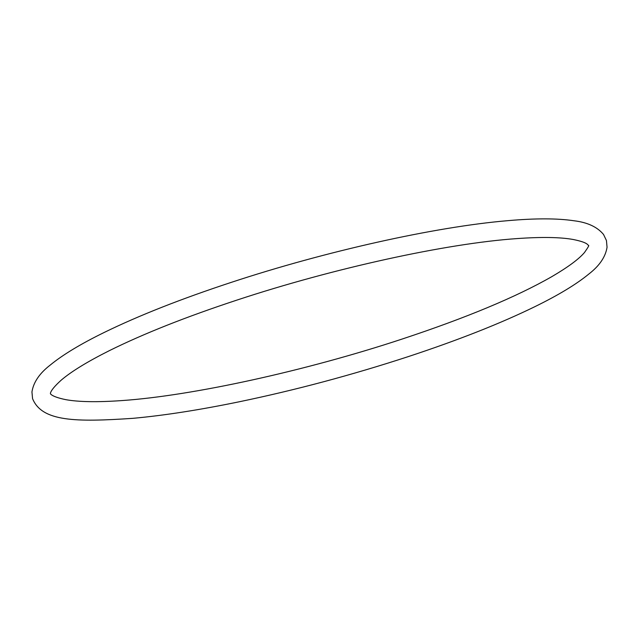 <?xml version="1.0" encoding="UTF-8"?>
<svg xmlns="http://www.w3.org/2000/svg" width="639" height="639" viewBox="0 0 639 639"><rect width="100%" height="100%" fill="white"/><g stroke="black" fill="none" stroke-linecap="round" stroke-linejoin="round"><path stroke-width="0.96" d="M407.89 356.738C351.849 375.037 295.689 390.046 239.401 401.747C199.56 409.958 164.079 415.486 132.96 418.329C75.674 422.179 41.934 421.756 32.557 398.616L31.95 391.931C33.452 382.258 39.554 373.304 50.241 365.061C62.67 354.853 80.658 343.982 104.197 332.456C138.871 315.53 181.18 298.852 231.11 282.422C325.435 251.295 435.047 226.797 507.789 220.671C535.402 218.234 557.496 218.274 574.07 220.774C587.473 222.38 597.297 226.949 603.543 234.489L606.443 240.544L607.05 247.221C605.548 256.902 599.446 265.856 588.759 274.091C576.33 284.307 558.342 295.178 534.803 306.704C500.129 323.622 457.82 340.299 407.89 356.738M236.909 300.098C186.149 316.824 143.711 333.638 109.596 350.531C87.551 361.578 71.432 371.435 61.248 380.117C47.741 392.298 50.848 394.582 50.489 393.672L50.489 393.672C50.273 392.769 49.235 396.284 65.977 399.694C78.909 402.003 97.575 402.29 121.969 400.573C192.531 395.717 305.682 370.924 402.091 339.061C466.342 317.799 516.264 296.991 551.856 276.623C568.047 267.126 578.926 259.083 584.501 252.493C588.04 247.445 589.374 245.112 588.511 245.48L587.425 244.362C585.548 242.644 580.747 241.007 573.023 239.457C560.091 237.157 541.425 236.861 517.031 238.587C446.469 243.435 333.318 268.228 236.909 300.098"/></g></svg>
